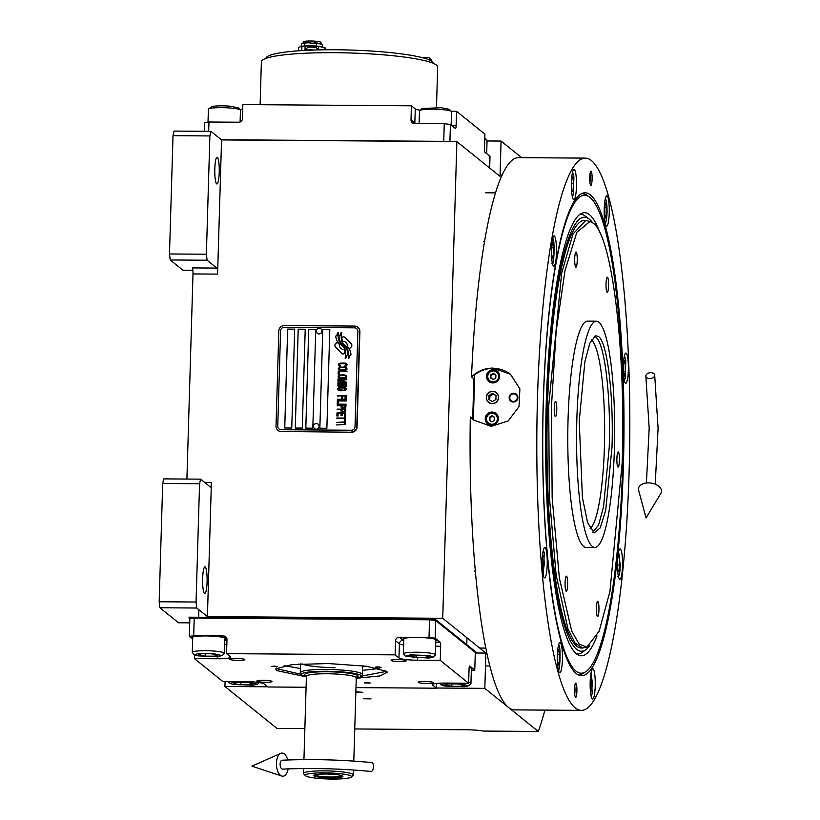 <?xml version="1.0" encoding="UTF-8"?>
<svg xmlns="http://www.w3.org/2000/svg" width="820" height="820" viewBox="0 0 820 820"><rect width="100%" height="100%" fill="white"/><g stroke="black" fill="none" stroke-linecap="round" stroke-linejoin="round"><path stroke-width="1.23" d="M192.885 270.282L182.932 270.21L170.222 259.971L169.494 253.964L173.01 135.669L174.055 131.087L210.924 131.354L221.564 139.923L217.587 274.106A5.34 0.902 -89.6 0 0 216.859 268.089L192.269 267.914A5.34 0.902 90.4 0 1 192.997 273.931L186.909 479.054M189.727 622.851L178.524 622.769L159.9 607.764L159.172 601.757L162.688 483.472L163.733 478.89L200.603 479.157L210.361 487.008A5.34 0.902 -89.6 0 0 210.473 487.059A5.34 0.902 -89.6 0 0 211.406 482.426L207.419 616.599L442.728 618.29L485.87 653.058L484.825 688.359L538.32 731.46A329.579 55.473 90.4 0 0 544.89 710.11M221.564 139.923L456.873 141.614L442.728 618.29M216.859 268.089L207.101 260.237L170.222 259.971M204.477 593.444A13.366 2.245 90.4 0 0 204.774 593.567A13.366 2.245 90.4 0 0 207.101 581.103A13.366 2.245 90.4 0 0 205.256 566.958A13.366 2.245 90.4 0 0 204.969 566.845A13.366 2.245 90.4 0 0 202.632 579.299A13.366 2.245 90.4 0 0 204.477 593.444M159.172 601.757L196.052 602.024L199.557 483.738L200.603 479.157M196.052 602.024L196.779 608.03L207.419 616.599M162.688 483.472L199.557 483.738M159.9 607.764L196.779 608.03M476.194 652.986L485.87 653.058M521.663 157.665L501.071 141.071L500.026 176.382L456.873 141.614M216.634 183.854A13.366 2.245 90.4 0 0 216.931 183.977A13.366 2.245 90.4 0 0 219.258 171.513A13.366 2.245 90.4 0 0 217.413 157.368A13.366 2.245 90.4 0 0 217.115 157.255A13.366 2.245 90.4 0 0 214.789 169.709A13.366 2.245 90.4 0 0 216.634 183.854M210.924 131.354L209.879 135.935L206.373 254.22L207.101 260.237M169.494 253.964L206.373 254.22M225.08 681.481L224.936 686.494L276.945 728.406L304.856 728.601M224.936 686.494L267.699 686.801M436.506 688.021L484.825 688.359M370.999 698.876L363.567 698.732L370.999 698.876M355.839 692.336L362.778 692.295L355.859 691.834M354.752 728.959L466.601 729.769A17.814 2.327 1.7 0 1 483.277 731.061L538.32 731.46M487.049 140.968L501.071 141.071M173.01 135.669L209.879 135.935M339.5 344.42L339.49 344.41A15.508 15.16 128.9 0 1 339.49 344.41A15.508 15.16 -51.1 0 0 339.644 344.533A15.508 15.16 128.9 0 1 339.5 344.42A15.508 15.16 -51.1 0 1 337.245 342.165L335.554 343.795A2.224 2.173 -51.1 0 0 335.462 346.911L341.591 353.297A2.224 2.173 -51.1 0 0 344.687 353.328L344.902 353.123A10.332 10.096 -51.1 0 0 344.062 349.207A3.915 3.823 128.9 0 1 340.946 348.459A3.915 3.823 128.9 0 1 340.935 348.459A3.915 3.823 -51.1 0 0 344.062 349.207M339.644 344.533A3.915 3.823 -51.1 0 0 340.925 348.449L340.946 348.459M357.704 327.2A5.34 5.217 128.9 0 0 354.506 326.073L284.273 325.571A5.34 5.217 128.9 0 0 278.841 330.829L276.012 426.164A5.34 5.217 128.9 0 0 281.127 431.494L351.647 432.222A5.34 5.217 128.9 0 0 357.069 426.964L359.898 331.628A5.34 5.217 128.9 0 0 357.991 327.436L357.704 327.2A5.34 5.217 128.9 0 1 359.621 331.403L359.898 331.628M281.404 431.72A5.34 5.217 128.9 0 1 278.205 430.582L277.929 430.356M351.401 430.223A3.567 3.485 -51.1 0 0 355.019 426.718L355.039 426.728A3.567 3.485 128.9 0 1 351.421 430.233L281.168 429.721A3.567 3.485 128.9 0 1 279.046 428.973A3.567 3.485 -51.1 0 0 281.168 429.721L351.421 430.233M279.046 428.973L279.036 428.962A3.567 3.485 128.9 0 1 279.036 428.962A3.567 3.485 -51.1 0 1 277.755 426.164L280.583 330.829A3.567 3.485 -51.1 0 1 284.202 327.323L354.445 327.826A3.567 3.485 -51.1 0 1 356.577 328.584A3.567 3.485 128.9 0 1 356.587 328.594L356.577 328.584A3.567 3.485 -51.1 0 1 357.848 331.382L355.019 426.718M294.688 329.158L287.666 329.107L284.724 427.978L291.756 428.03L294.688 329.158L287.676 329.127L284.745 427.978M305.224 329.24L298.193 329.189L295.261 428.05L302.283 428.101L305.224 329.24L298.213 329.199L295.282 428.05M315.761 329.312L308.73 329.261L305.798 428.132L312.82 428.183L315.761 329.312L308.75 329.271L305.819 428.132M329.804 329.414L322.783 329.363L319.851 428.224L326.872 428.276L329.804 329.414L322.793 329.373L319.861 428.224M345.558 353.225L345.579 353.246A9.184 8.969 128.9 0 0 343.672 347.219L343.672 347.219A9.184 8.969 -51.1 0 1 345.558 353.225A105.554 103.125 -51.1 0 1 345.179 358.319L346.409 357.602L346.614 355.49L347.875 354.752A16.349 15.98 -51.1 0 0 347.321 350.97A8.538 8.344 -51.1 0 0 344.636 346.788A319.041 311.723 -51.1 0 1 342.022 344.584A13.438 13.13 -51.1 0 1 339.398 341.499A8.825 8.62 -51.1 0 1 338.168 336.477A63.376 61.92 -51.1 0 1 338.537 332.479L337.225 333.238L337.02 335.318L335.81 336.026A10.26 10.024 -51.1 0 0 336.979 340.659A9.727 9.502 -51.1 0 0 340.331 344.236A13.55 13.243 -51.1 0 1 341.622 345.148L341.632 345.159A13.55 13.243 128.9 0 1 343.672 347.219A13.55 13.243 -51.1 0 0 341.622 345.148L341.622 345.148M348.326 358.34A22.242 21.73 -51.1 0 0 348.541 353.44A10.24 10.004 -51.1 0 0 346.635 348.192A10.24 10.004 128.9 0 1 348.561 353.451A22.242 21.73 128.9 0 1 348.346 358.33L349.545 357.633L349.75 355.511L350.95 354.814A9.666 9.45 -51.1 0 0 349.207 349.31A11.746 11.48 -51.1 0 0 346.388 346.553A25.748 25.153 128.9 0 1 344.923 345.456A25.748 25.153 128.9 0 1 344.912 345.445A25.748 25.153 -51.1 0 0 346.388 346.553L346.409 346.563A11.746 11.48 -51.1 0 1 347.116 347.085M344.338 345.804L344.328 345.794A13.561 13.243 128.9 0 1 344.338 345.804A13.561 13.243 128.9 0 1 346.645 348.203A13.561 13.243 -51.1 0 0 343.416 345.117A10.127 9.891 -51.1 0 1 340.464 342.022A10.127 9.891 -51.1 0 0 342.698 344.595M339.029 336.005A10.568 10.322 -51.1 0 0 340.464 342.022L340.474 342.032A10.568 10.322 -51.1 0 1 339.039 336.015L340.167 335.339L339.039 336.015M344.923 345.456L344.902 345.445A25.748 25.153 -51.1 0 1 344.215 344.861A8.354 8.169 -51.1 0 1 341.796 341.11A14.063 13.735 -51.1 0 1 341.212 336.62A35.783 34.953 -51.1 0 1 341.591 332.489L340.372 333.207L340.167 335.339M349.515 348.643A15.529 15.18 -51.1 0 0 347.27 346.399A15.529 15.18 128.9 0 1 349.515 348.643L351.196 347.014A2.224 2.173 -51.1 0 0 351.288 343.898L345.169 337.502A2.224 2.173 -51.1 0 0 342.063 337.481L341.858 337.686A10.322 10.086 -51.1 0 0 342.698 341.602A3.915 3.823 -51.1 0 1 345.835 342.35A3.915 3.823 128.9 0 1 347.137 346.296A3.915 3.823 -51.1 0 0 345.835 342.35L345.835 342.35M339.685 366.253L340.607 366.345L339.552 364.387L340.689 363.639L345.548 363.834L346.06 365.197L344.912 366.376L346.604 365.966L347.208 364.439L345.189 363.157L339.767 363.291L338.424 364.377L338.578 365.566L339.685 366.253M347.075 369.092L346.553 367.657L344.144 367.042L339.654 367.268L338.311 368.354L338.824 369.799L341.243 370.404L345.732 370.189L347.075 369.092M346.993 371.634L347.014 371.122L338.229 371.06L338.137 374.104L339.265 374.115L339.337 371.583L346.993 371.634M346.839 376.882L346.317 375.437L343.908 374.822L339.418 375.047L338.076 376.134L338.598 377.579L341.007 378.194L345.497 377.969L346.839 376.882M337.932 381.218L344.81 382.448L337.881 382.909L346.655 382.971L346.686 382.212L338.875 380.88L346.757 379.67L346.778 378.912L338.004 378.85L344.892 379.404L337.953 380.541L337.932 381.218L337.963 380.552L344.912 379.414M342.073 386.404L344.492 386.763L346.378 386.097L346.635 383.647L337.861 383.586L337.973 386.035L339.818 386.732L342.073 386.404M346.47 389.479L345.948 388.044L343.539 387.429L339.049 387.655L337.707 388.741L338.219 390.187L340.638 390.791L345.128 390.576L346.47 389.479M337.502 395.506L341.602 396.05L341.53 398.243L342.657 398.253L342.719 396.06L345.148 396.07L345.077 398.612L346.194 398.622L346.286 395.578L337.502 396.019M337.389 399.237L346.173 399.299L337.399 399.74M346.122 400.99L346.142 400.478L337.358 400.416L337.266 403.46L338.393 403.471L338.465 400.929L346.122 400.99M337.245 404.137L346.009 404.711L346.03 404.198L337.245 404.649M343.098 408.493L345.732 407.837L345.989 405.387L337.215 405.326L341.12 405.859L341.253 407.806L343.098 408.493M342.986 412.306L345.62 411.65L345.876 409.19L337.102 409.129L341.007 409.662L341.14 411.609L342.986 412.306M336.897 415.986L338.014 415.996L338.096 413.454L341.079 413.475L341.017 415.678L342.135 415.678L342.207 413.485L344.636 413.495L344.554 416.037L345.681 416.047L345.763 413.003L336.989 412.942L336.897 415.986L336.999 412.952L345.763 413.013M344.625 419.932L345.558 419.942L345.661 416.724L344.728 416.714L344.687 418.067L336.835 418.015L344.666 418.579L344.625 419.932M344.513 423.827L345.445 423.827L345.538 420.619L344.605 420.609L344.564 421.962L336.702 422.413L344.554 422.464L344.513 423.827L344.554 422.464M345.425 424.514L336.651 424.955M345.794 368.067L345.753 369.42L344.051 369.922L339.952 369.635L339.429 368.364L340.577 367.606L344.871 367.637L345.989 368.426L344.82 369.851L339.593 369.379M345.558 375.857L345.517 377.21L343.826 377.702L339.726 377.415L339.203 376.144L340.341 375.396L344.636 375.427L345.753 376.206L344.595 377.641L339.357 377.159M342.883 384.129L345.507 384.149L345.456 385.748L343.016 385.994L342.883 384.129M341.766 384.119L341.735 385.738L340.587 386.23L339.101 385.964L338.967 384.098L341.766 384.119L341.52 385.974L339.111 385.974M345.189 388.454L345.148 389.808L343.447 390.31L339.347 390.023L338.824 388.752L339.972 387.993L344.267 388.034L345.384 388.813L344.215 390.238L338.988 389.766M342.37 407.735L342.237 405.869L345.046 405.89L344.8 407.745L342.37 407.735L343.877 408.011L345.015 407.509L345.056 405.9M342.258 411.537L342.124 409.672L344.933 409.692L344.687 411.558L343.201 411.814L344.707 411.568L344.933 409.692M356.587 328.594A3.567 3.485 128.9 0 1 357.868 331.393L355.039 426.728M281.127 431.494L351.647 432.222M359.621 331.403L356.792 426.738A5.34 5.217 128.9 0 1 351.37 431.996M345.579 353.246A105.554 103.125 128.9 0 1 345.189 358.309M335.81 336.026L335.831 336.036A10.26 10.024 -51.1 0 0 336.989 340.669A9.727 9.502 -51.1 0 0 339.367 343.559M338.527 332.5L337.245 333.248L337.04 335.329L335.831 336.036M341.581 332.52L340.392 333.217L340.177 335.349M344.974 337.327A2.224 2.173 -51.1 0 0 342.083 337.491L341.868 337.696A10.322 10.086 -51.1 0 0 342.698 341.602M337.256 342.176L335.575 343.805A2.224 2.173 -51.1 0 0 335.482 346.921L341.602 353.317A2.224 2.173 -51.1 0 0 341.796 353.492M338.424 364.377L338.598 365.577M340.526 363.127L338.639 363.967M344.256 363.065L340.536 363.137M345.189 363.157L344.277 363.075M345.937 363.332L345.21 363.168M346.686 363.69L345.948 363.342M344.923 365.863L344.923 366.376M345.486 365.781L344.943 365.874M345.907 364.101L346.081 365.207M339.705 365.484L340.628 365.843M346.563 367.667L339.664 367.278L338.322 368.364L338.834 369.799M347.014 371.142L338.25 371.07L338.158 374.104M346.337 375.447L339.439 375.058L338.096 376.154L338.598 377.579M344.81 382.448L337.891 382.909M346.686 382.222L338.885 380.89M346.778 378.922L338.004 379.352M346.635 383.657L337.871 383.596L337.983 386.046M345.507 384.149L345.271 386.015L343.037 386.005M345.958 388.055L339.06 387.665L337.717 388.752L338.229 390.187M341.602 396.05L341.55 398.243M345.148 396.07L345.087 398.612M346.286 395.588L337.522 395.527M346.173 399.309L337.409 399.248M346.142 400.488L337.379 400.426L337.286 403.46M346.03 404.219L337.266 404.147M345.989 405.398L337.215 405.828M341.12 405.859L341.263 407.817M345.876 409.211L337.102 409.641M341.007 409.662L341.151 411.619M341.079 413.475L341.028 415.678M344.636 413.495L344.574 416.037M345.661 416.734L344.738 416.724L344.697 418.077L336.835 418.518M344.666 418.579L344.646 419.932M345.538 420.629L344.625 420.619L344.584 421.972L336.723 422.413M317.391 333.299A2.849 2.788 -51.1 0 0 317.432 333.32A2.849 2.788 -51.1 0 0 319.052 333.924A2.849 2.788 128.9 0 0 321.01 328.881L320.938 328.83A2.849 2.788 128.9 0 1 318.99 333.873A2.849 2.788 -51.1 0 1 316.53 330.081A2.849 2.788 -51.1 0 1 319.318 328.226A2.849 2.788 128.9 0 1 320.938 328.83M314.562 428.634A2.849 2.788 -51.1 0 0 314.603 428.655A2.849 2.788 -51.1 0 0 316.223 429.26A2.849 2.788 128.9 0 0 318.18 424.217A2.849 2.788 128.9 0 1 318.18 424.217L318.109 424.165A2.849 2.788 128.9 0 1 316.161 429.208A2.849 2.788 -51.1 0 1 313.701 425.416A2.849 2.788 -51.1 0 1 316.489 423.561A2.849 2.788 128.9 0 1 318.109 424.165M576.214 673.548A241.469 40.651 -89.6 0 1 543.26 401.974A241.469 40.651 -89.6 0 1 582.528 193.223A241.469 40.651 -89.6 0 1 590.42 194.945A241.469 40.651 -89.6 0 1 623.6 458.042A241.469 40.651 -89.6 0 1 579.063 675.229A241.469 40.651 -89.6 0 1 576.214 673.548M585.306 158.116A276.135 46.484 90.4 0 0 537.069 415.586A276.135 46.484 90.4 0 0 575.199 707.896A276.135 46.484 90.4 0 0 581.339 710.366A276.135 46.484 90.4 0 0 629.565 452.906A276.135 46.484 90.4 0 0 591.445 160.597A276.135 46.484 90.4 0 0 585.306 158.116L518.568 157.645A276.135 46.484 90.4 0 0 471.5 376.964C477.558 371.111 484.712 368.149 492.984 368.088L510.46 374.248L519.89 388.895L519.019 406.658L508.164 420.978L491.252 426.349L473.581 420.035L470.311 416.949L472.699 418.876A29.397 28.72 -51.1 0 0 473.345 419.573M474.575 378.204A29.397 28.72 -51.1 0 0 473.888 378.891L472.699 418.876M471.5 376.964L473.888 378.891M470.311 416.949A276.135 46.484 90.4 0 0 508.472 707.414A276.135 46.484 90.4 0 0 514.611 709.884L581.339 710.366M581.206 193.827A240.506 40.487 -89.6 0 1 582.415 193.735A240.506 40.487 -89.6 0 1 587.755 195.888A240.506 40.487 -89.6 0 1 588.053 196.123M584.629 672.4A240.506 40.487 -89.6 0 1 578.961 674.716A240.506 40.487 -89.6 0 1 577.751 674.604M575.507 697.297A7.124 1.199 -89.6 0 1 574.523 689.753A7.124 1.199 -89.6 0 1 575.773 683.111A7.124 1.199 -89.6 0 1 575.927 683.173A7.124 1.199 -89.6 0 1 576.911 690.717A7.124 1.199 -89.6 0 1 575.671 697.359A7.124 1.199 -89.6 0 1 575.507 697.297M590.707 185.31A7.124 1.199 -89.6 0 1 589.723 177.766A7.124 1.199 -89.6 0 1 590.964 171.124A7.124 1.199 -89.6 0 1 591.128 171.196A7.124 1.199 -89.6 0 1 592.112 178.729A7.124 1.199 -89.6 0 1 590.861 185.381A7.124 1.199 -89.6 0 1 590.707 185.31M592.255 698.968A15.139 2.552 90.4 0 0 592.593 699.101A15.139 2.552 90.4 0 0 595.238 684.987A15.139 2.552 90.4 0 0 593.147 668.956A15.139 2.552 90.4 0 0 592.809 668.823A15.139 2.552 90.4 0 0 590.164 682.937A15.139 2.552 90.4 0 0 592.255 698.968M619.551 579.115A15.139 2.552 90.4 0 0 619.889 579.248A15.139 2.552 90.4 0 0 622.534 565.124A15.139 2.552 90.4 0 0 620.443 549.103A15.139 2.552 90.4 0 0 620.115 548.959A15.139 2.552 90.4 0 0 617.46 563.084A15.139 2.552 90.4 0 0 619.551 579.115M625.373 383.186A15.139 2.552 90.4 0 0 625.711 383.319A15.139 2.552 90.4 0 0 628.356 369.205A15.139 2.552 90.4 0 0 626.265 353.174A15.139 2.552 90.4 0 0 625.926 353.03A15.139 2.552 90.4 0 0 623.282 367.155A15.139 2.552 90.4 0 0 625.373 383.186M606.287 225.961A15.139 2.552 90.4 0 0 606.626 226.094A15.139 2.552 90.4 0 0 609.27 211.97A15.139 2.552 90.4 0 0 607.179 195.939A15.139 2.552 90.4 0 0 606.841 195.806A15.139 2.552 90.4 0 0 604.197 209.93A15.139 2.552 90.4 0 0 606.287 225.961M573.498 199.537A15.139 2.552 90.4 0 0 573.826 199.67A15.139 2.552 90.4 0 0 576.48 185.546A15.139 2.552 90.4 0 0 574.389 169.525A15.139 2.552 90.4 0 0 574.051 169.381A15.139 2.552 90.4 0 0 571.407 183.506A15.139 2.552 90.4 0 0 573.498 199.537M553.5 266.018A15.139 2.552 90.4 0 0 553.838 266.162A15.139 2.552 90.4 0 0 556.483 252.037A15.139 2.552 90.4 0 0 554.392 236.006A15.139 2.552 90.4 0 0 554.053 235.873A15.139 2.552 90.4 0 0 551.409 249.997A15.139 2.552 90.4 0 0 553.5 266.018M544.255 577.7A15.139 2.552 90.4 0 0 544.593 577.833A15.139 2.552 90.4 0 0 547.237 563.719A15.139 2.552 90.4 0 0 545.146 547.688A15.139 2.552 90.4 0 0 544.808 547.555A15.139 2.552 90.4 0 0 542.163 561.669A15.139 2.552 90.4 0 0 544.255 577.7M559.455 672.543A15.139 2.552 90.4 0 0 559.793 672.677A15.139 2.552 90.4 0 0 562.438 658.562A15.139 2.552 90.4 0 0 560.347 642.531A15.139 2.552 90.4 0 0 560.009 642.398A15.139 2.552 90.4 0 0 557.364 656.512A15.139 2.552 90.4 0 0 559.455 672.543M473.786 420.199A29.397 28.72 128.9 0 1 473.345 419.83L474.678 374.883A29.397 28.72 128.9 0 1 493.312 368.354A29.397 28.72 128.9 0 1 510.665 374.422M492.625 391.488A6.058 5.914 -51.1 0 0 488.648 402.2A6.058 5.914 -51.1 0 0 498.037 399.473A6.058 5.914 -51.1 0 0 492.625 391.488M513.648 393.221A4.459 4.356 128.9 0 1 517.625 399.094A4.459 4.356 128.9 0 1 510.727 401.103A4.459 4.356 128.9 0 1 513.648 393.221M493.271 369.676A6.683 6.529 -51.1 0 0 488.884 381.505A6.683 6.529 -51.1 0 0 499.236 378.491A6.683 6.529 -51.1 0 0 493.271 369.676M492.01 412.05A6.683 6.529 -51.1 0 0 487.623 423.878A6.683 6.529 -51.1 0 0 497.986 420.865A6.683 6.529 -51.1 0 0 492.01 412.05M495.731 370.773A6.683 6.529 128.9 0 1 497.832 371.614M489.499 381.946A6.683 6.529 128.9 0 1 488.238 380.07M494.47 413.136A6.683 6.529 128.9 0 1 496.571 413.977M488.248 424.319A6.683 6.529 128.9 0 1 486.977 422.443M487.777 376.38A5.525 5.391 -51.1 0 0 493.056 381.894A5.525 5.391 -51.1 0 0 498.662 376.462A5.525 5.391 -51.1 0 0 493.384 370.947A5.525 5.391 -51.1 0 0 487.777 376.38M487.193 376.472A6.232 6.088 -51.1 0 0 499.093 378.563A6.232 6.088 -51.1 0 0 493.527 370.332A6.232 6.088 -51.1 0 0 487.193 376.472M491.221 382.694A6.232 6.088 128.9 0 1 490.35 382.11L489.427 381.372M495.905 374.914L493.312 373.366L490.637 374.873L490.544 377.928L493.127 379.476L495.813 377.969L495.905 374.914M490.637 374.873L491.139 378.286M493.312 373.366L493.906 373.838L491.221 375.345M495.895 375.027L493.906 373.838M497.248 371.665L498.17 372.403A6.232 6.088 128.9 0 1 498.929 373.131M486.526 418.753A5.525 5.391 -51.1 0 0 491.805 424.268A5.525 5.391 -51.1 0 0 497.412 418.835A5.525 5.391 -51.1 0 0 492.123 413.321A5.525 5.391 -51.1 0 0 486.526 418.753M485.942 418.846A6.232 6.088 -51.1 0 0 497.842 420.926A6.232 6.088 -51.1 0 0 492.266 412.706A6.232 6.088 -51.1 0 0 485.942 418.846M489.96 425.067A6.232 6.088 128.9 0 1 489.089 424.483L488.166 423.745M494.644 417.277L492.051 415.73L489.376 417.247L489.284 420.301L491.877 421.849L494.552 420.342L494.644 417.277M489.376 417.247L489.97 417.718L489.878 420.66M492.051 415.73L492.646 416.211L489.97 417.718M494.644 417.4L492.646 416.211M495.997 414.028L496.91 414.766A6.232 6.088 128.9 0 1 497.668 415.504M510.819 401.185A4.459 4.356 -51.1 0 1 513.832 393.374A4.459 4.356 128.9 0 1 516.405 394.246M513.627 393.866A3.803 3.721 -51.1 0 0 509.763 397.608A3.803 3.721 -51.1 0 0 513.402 401.41A3.803 3.721 128.9 0 0 517.266 397.669A3.803 3.721 128.9 0 0 513.627 393.866M543.332 402.302A238.958 40.221 90.4 0 0 575.937 671.047A238.958 40.221 90.4 0 0 585.224 672.062A238.958 40.221 90.4 0 0 623.159 438.608A238.958 40.221 90.4 0 0 590 197.435A238.958 40.221 90.4 0 0 588.637 196.482A238.958 40.221 90.4 0 0 543.332 402.302M578.787 674.716A240.506 40.487 90.4 0 0 582.61 673.579L585.224 672.062M599.902 232.788A221.564 37.3 -89.6 0 0 589.488 214.666A221.564 37.3 90.4 0 0 581.585 213.364A221.564 37.3 90.4 0 0 545.73 428.091A221.564 37.3 90.4 0 0 576.45 653.817A221.564 37.3 -89.6 0 0 578.407 655.077A221.564 37.3 -89.6 0 0 597.001 635.92M589.559 645.852A216.982 36.521 -89.6 0 1 586.146 649.44L582.497 652.218A219.821 37.002 -89.6 0 1 576.583 653.919M586.146 649.44A216.982 36.521 -89.6 0 1 576.583 649.276A216.982 36.521 90.4 0 1 546.96 405.582A216.982 36.521 90.4 0 1 589.231 219.114A216.982 36.521 90.4 0 1 589.354 219.207A216.982 36.521 -89.6 0 1 592.604 222.743M579.74 214.491A219.821 37.002 -89.6 0 1 585.624 216.275L589.231 219.114M582.661 648.025L581.431 648.015A213.774 35.988 -89.6 0 1 576.675 646.098A213.774 35.988 90.4 0 1 547.165 419.799A213.774 35.988 90.4 0 1 584.506 220.467L585.736 220.477L572.975 234.048L561.649 273.224L548.734 405.674L549.308 495.762L556.114 574.851L567.932 628.817L575.086 643.136L582.661 648.025L586.884 647.134M588.637 196.482L586.044 194.924A240.506 40.487 90.4 0 0 582.241 193.735M486.301 397.444A6.232 6.088 -51.1 0 0 492.266 403.665A6.232 6.088 -51.1 0 0 498.591 397.536A6.232 6.088 -51.1 0 0 492.625 391.304A6.232 6.088 -51.1 0 0 486.301 397.444M492.564 393.405L488.997 395.424L488.874 399.504L492.328 401.564L495.895 399.555L496.018 395.476L492.564 393.405L493.455 394.123L489.878 396.142L489.765 400.037M488.997 395.424L489.878 396.142M496.018 395.65L493.455 394.123M557.795 669.899C560.121 676.172 561.085 642.634 558.502 645.155M557.549 663.995L557.907 665.686L559.209 662.509L559.445 654.35L558.379 649.368L557.631 651.193M559.445 654.35L557.436 654.329M559.209 662.509L557.457 662.498M591.21 696.241L592.153 693.812L591.384 671.662M590.431 691.506L591.743 690.46L592.327 682.845L591.517 676.336L590.461 677.176M592.327 682.845L590.164 682.824M591.743 690.46L590.349 690.45M617.89 576.46C619.161 576.624 619.971 573.026 620.32 565.677L618.618 551.737M617.675 570.874L618.731 571.683L619.612 565.134L619.131 557.549L617.839 556.565M619.131 557.549L617.747 557.538M619.612 565.134L617.45 565.124M624.327 380.449L625.27 378.03L625.773 360.534L624.502 355.88M623.456 374.504L624.194 376.318L625.322 371.286L625.188 363.127L623.928 360.011L623.559 361.661M625.188 363.127L623.446 363.116M625.322 371.286L623.303 371.265M604.627 223.306C605.898 223.47 606.708 219.873 607.056 212.513C607.128 204.959 606.564 200.305 605.334 198.573M604.391 217.413L604.75 219.104L606.052 215.926L606.277 207.757L605.211 202.776L604.463 204.6M606.277 207.757L604.268 207.747M606.052 215.926L604.289 215.906M572.38 196.872L573.395 194.381L573.897 176.884L572.626 172.231M571.673 192.075L572.985 191.019L573.559 183.403L572.76 176.905L571.704 177.745M572.985 191.019L571.591 191.009M573.559 183.403L571.407 183.393M543.209 574.974L544.285 552.762L543.383 550.394M542.368 569.47L543.424 570.269L544.306 563.719L543.824 556.134L542.543 555.15M543.824 556.134L542.451 556.124M544.306 563.719L542.143 563.709M551.839 263.374C554.176 269.647 555.13 236.109 552.547 238.63M551.593 257.47L551.962 259.161L553.254 255.983L553.49 247.824L552.424 242.843L551.675 244.667M553.49 247.824L551.481 247.814M553.254 255.983L551.501 255.973M589.898 182.286A6.099 1.025 90.4 0 0 589.959 174.199M589.734 179.683A3.741 0.625 90.4 0 0 589.754 176.802M574.758 686.186A6.099 1.025 -89.6 0 1 574.707 694.274M574.533 691.67A3.741 0.625 90.4 0 0 574.553 688.79M593.096 223.122L590 221.441L576.819 232.296L565.011 270.62L556.165 331.198L551.491 405.797L552.157 497.914L559.363 578.038L571.724 631.103L579.156 644.11L586.946 647.113L599.174 631.123L609.936 591.507L622.175 462.746C626.008 350.304 612.068 235.432 593.096 223.122M589.826 221.4L585.736 220.477M579.238 421.142L584.906 361.497L589.887 343.149L595.556 335.739L598.518 336.518C607.302 342.227 613.76 395.435 611.986 447.525L605.724 510.142L600.25 527.895L594.141 532.918L587.602 522.709L582.405 497.535L579.238 421.142M594.233 336.395L595.863 337.215C604.586 342.873 610.992 395.701 609.229 447.412L603.53 507.016L598.518 525.169L592.829 532.241M614.375 449.452A113.129 19.044 -89.6 0 1 594.797 547.452A113.129 19.044 -89.6 0 1 576.849 419.215A113.129 19.044 90.4 0 1 596.427 321.214A113.129 19.044 90.4 0 1 614.375 449.452M594.797 547.452L586.023 547.391A113.129 19.044 -89.6 0 1 568.065 419.153A113.129 19.044 90.4 0 1 587.643 321.143L596.427 321.214M606.052 283.812A7.575 1.271 90.4 0 0 607.251 292.391A7.575 1.271 90.4 0 0 608.563 285.832A7.575 1.271 90.4 0 0 607.353 277.252A7.575 1.271 90.4 0 0 606.052 283.812M574.717 258.566A7.575 1.271 90.4 0 0 575.927 267.156A7.575 1.271 90.4 0 0 577.229 260.596A7.575 1.271 90.4 0 0 576.029 252.017A7.575 1.271 90.4 0 0 574.717 258.566M554.248 408.022A7.575 1.271 90.4 0 0 555.447 416.601A7.575 1.271 90.4 0 0 556.759 410.041A7.575 1.271 90.4 0 0 555.56 401.462A7.575 1.271 90.4 0 0 554.248 408.022M565.103 582.702A7.575 1.271 90.4 0 0 566.302 591.292A7.575 1.271 90.4 0 0 567.614 584.732A7.575 1.271 90.4 0 0 566.415 576.142A7.575 1.271 90.4 0 0 565.103 582.702M596.427 607.948A7.575 1.271 90.4 0 0 597.626 616.527A7.575 1.271 90.4 0 0 598.938 609.967A7.575 1.271 90.4 0 0 597.739 601.388A7.575 1.271 90.4 0 0 596.427 607.948M616.896 458.493A7.575 1.271 90.4 0 0 618.106 467.082A7.575 1.271 90.4 0 0 619.418 460.522A7.575 1.271 90.4 0 0 618.208 451.933A7.575 1.271 90.4 0 0 616.896 458.493M591.456 339.88A95.315 16.041 -89.6 0 1 591.999 340.392A95.315 16.041 -89.6 0 1 604.637 433.8A95.315 16.041 90.4 0 1 590.656 528.213L590.113 528.756M590.092 528.716A95.315 16.041 90.4 0 0 590.656 528.213M194.227 618.095L193.704 635.756L189.328 636.433L189.85 618.772L194.227 618.095L429.536 619.787L435.697 620.545L475.292 652.443L474.77 670.104L469.747 666.055A3.567 0.605 -89.6 0 0 469.665 666.024A3.567 0.605 -89.6 0 0 469.05 669.11L468.63 683.234L445.803 683.07A16.031 2.091 -178.3 0 0 432.437 684.731A16.031 2.091 -178.3 0 0 432.663 685.1L432.683 684.382M306.085 687.252L267.925 686.986L264.081 683.89A16.031 2.091 -178.3 0 0 245.621 681.625L222.784 681.461L194.422 658.603L194.524 654.852M189.328 636.433L192.669 639.128M193.704 635.756L223.563 635.971A3.567 3.485 128.9 0 1 226.966 639.528L226.546 653.643L395.127 654.862L395.547 640.738A3.567 3.485 128.9 0 1 399.166 637.232L429.014 637.447L429.536 619.787M435.697 620.545L435.174 638.196L429.014 637.447M435.174 638.196L440.196 642.245A3.567 0.605 -89.6 0 1 440.678 646.252L435.676 646.211M468.63 683.234L440.258 660.377L440.678 646.252M471.326 670.637L474.77 670.104M355.982 687.611L436.496 688.195L436.64 683.449M399.904 661.566A7.575 0.984 -178.3 0 0 406.218 660.776A7.575 0.984 -178.3 0 0 397.392 659.546A7.575 0.984 -178.3 0 0 391.078 660.336A7.575 0.984 -178.3 0 0 399.904 661.566M238.487 660.407A7.575 0.984 -178.3 0 0 244.801 659.618A7.575 0.984 -178.3 0 0 235.975 658.388A7.575 0.984 -178.3 0 0 229.661 659.167A7.575 0.984 -178.3 0 0 238.487 660.407M263.138 680.272A7.575 0.984 -178.3 0 0 256.824 681.061A7.575 0.984 -178.3 0 0 265.649 682.291A7.575 0.984 -178.3 0 0 271.963 681.512A7.575 0.984 -178.3 0 0 263.138 680.272M424.565 681.43A7.575 0.984 -178.3 0 0 418.251 682.22A7.575 0.984 -178.3 0 0 427.077 683.46A7.575 0.984 -178.3 0 0 433.39 682.67A7.575 0.984 -178.3 0 0 424.565 681.43M377.723 666.855L375.263 667.152L378.696 667.634L381.146 667.326L377.723 666.855M274.31 666.106L271.861 666.414L277.734 666.588L274.31 666.106M305.03 676.572L276.453 670.524L275.745 668.915L291.92 664.62L328.318 663.544L366.356 666.229L386.599 671.313L387.317 672.226L379.998 675.957L357.643 678.13M366.888 682.578L364.439 682.886L370.312 683.06L366.888 682.578M436.496 688.195L432.663 685.1M440.258 660.377L417.431 660.213L417.493 658.234M395.127 654.862L398.971 657.958A16.031 2.091 -178.3 0 0 417.431 660.213M226.546 653.643L230.389 656.738A16.031 2.091 -178.3 0 1 230.615 657.107A16.031 2.091 -178.3 0 1 217.249 658.768L217.31 656.605M194.422 658.603L217.249 658.768M224.752 639.374A16.923 2.214 -178.3 0 0 225.654 638.698A16.923 2.214 -178.3 0 0 225.428 638.319A16.923 2.214 -178.3 0 0 207.368 635.951A16.923 2.214 -178.3 0 0 191.829 637.693A16.923 2.214 -178.3 0 0 192.054 638.073A16.923 2.214 -178.3 0 0 192.69 638.431M435.84 640.891A16.923 2.214 -178.3 0 0 436.742 640.215A16.923 2.214 -178.3 0 0 417.021 637.447A16.923 2.214 -178.3 0 0 402.917 639.21A16.923 2.214 -178.3 0 0 403.778 639.948M471.356 669.52A16.923 2.214 -178.3 0 0 472.269 668.833A16.923 2.214 -178.3 0 0 472.033 668.454A16.923 2.214 -178.3 0 0 469.173 667.459M386.609 671.324L362.01 676.059M300.786 674.245L277.139 668.761L276.514 668.054M444.655 686.043L464.274 686.719L468.62 685.756L459.077 683.501L445.434 683.501L441.078 684.936L444.655 686.043M468.62 685.756L470.803 683.736A16.031 2.091 -178.3 0 0 470.946 683.46A16.031 2.091 -178.3 0 0 468.661 682.312M457.908 683.911L447.884 683.911L444.829 685.11L451.799 686.299L461.834 686.299L464.889 685.1L457.908 683.911M461.834 686.299L461.885 684.587M451.799 686.299L451.871 683.911M284.151 665.676L300.407 668.505M362.727 670.35L379.127 668.495M298.705 664.056A34.809 4.541 -178.3 0 0 300.52 664.692M364.695 666.014A34.809 4.541 1.7 0 1 362.84 666.537M300.54 663.944L300.284 672.646L300.909 674.624L306.393 676.889M362.87 665.789L362.173 673.784C357.212 671.242 345.24 669.786 326.278 669.397C307.92 669.509 299.392 670.832 300.714 673.343M301.852 663.872A31.18 4.069 -178.3 0 0 335.021 667.736M475.272 653.15L476.184 653.161L476.215 652.279L434.846 618.946L189 617.183L189.861 618.772M434.846 618.946L434.815 619.828L188.969 618.065M476.184 653.161L434.815 619.828M198.04 655.897L217.669 656.574L222.005 655.621L212.462 653.366L198.819 653.355L194.463 654.801L198.04 655.897M222.005 655.621L224.188 653.601A16.031 2.091 -178.3 0 0 224.332 653.325A16.031 2.091 -178.3 0 0 214.758 651.121A16.031 2.091 -178.3 0 0 197.435 650.998A16.031 2.091 -178.3 0 0 192.28 652.371A16.031 2.091 -178.3 0 0 192.413 652.659L194.463 654.801M211.304 653.776L201.269 653.776L198.214 654.975L205.184 656.164L215.219 656.164L218.274 654.965L211.304 653.776M215.219 656.164L215.27 654.452M205.184 656.164L205.256 653.776M429.536 655.549L409.908 654.872L405.551 656.318L428.757 658.091L433.093 657.127L429.536 655.549M433.093 657.127L435.276 655.108A16.031 2.091 -178.3 0 0 435.42 654.842A16.031 2.091 -178.3 0 0 431.166 653.284A16.031 2.091 -178.3 0 0 408.524 652.505A16.031 2.091 -178.3 0 0 403.368 653.889A16.031 2.091 -178.3 0 0 403.501 654.165L405.551 656.318M416.273 657.681L426.308 657.671L429.362 656.482L422.392 655.293L412.357 655.293L409.303 656.492L416.273 657.681L416.345 655.293M426.308 657.671L426.359 655.969M233.567 684.526L253.185 685.202L257.531 684.239L247.988 681.984L234.346 681.984L229.989 683.419L233.567 684.526M246.82 682.394L236.796 682.404L233.741 683.593L240.711 684.782L250.746 684.782L253.8 683.583L246.82 682.394M250.746 684.782L250.797 683.07M240.711 684.782L240.783 682.394M449.913 141.563L450.416 124.445L444.266 123.697L443.743 141.347L221.349 139.748L449.216 141.563M489.673 168.038L490.022 156.353L484.989 152.305A3.567 0.605 -89.6 0 1 484.507 148.297L484.928 134.172L456.555 111.315L456.135 125.439A3.567 0.605 -89.6 0 1 455.52 128.525A3.567 0.605 -89.6 0 1 455.438 128.494L450.416 124.445M444.266 123.697L414.407 123.482A3.567 3.485 128.9 0 1 411.005 119.925L414.848 123.02A16.031 2.091 -178.3 0 0 415.812 123.492M208.68 131.343L208.957 122.006L238.804 122.221A3.567 3.485 128.9 0 0 242.423 118.715L242.843 104.591L411.425 105.8L411.005 119.925M204.313 131.313L204.57 122.682L208.957 122.006M242.699 109.326A16.031 2.091 1.7 0 1 239.911 109.562M411.425 105.8L415.268 108.896L414.848 123.02A3.567 3.485 128.9 0 0 414.858 123.482M420.024 110.208A16.031 2.091 1.7 0 1 415.268 108.896M456.555 111.315L451.184 111.274M419.112 123.512L419.481 110.833A16.031 2.091 1.7 0 1 419.635 110.567A16.031 2.091 1.7 0 1 441.929 109.572A16.031 2.091 1.7 0 1 451.41 111.51A16.031 2.091 1.7 0 1 451.543 111.786L451.143 125.029M419.635 110.567L421.818 108.547L441.139 107.686L449.35 109.357L451.41 111.51M208.013 122.149L208.393 109.316A16.031 2.091 1.7 0 1 208.546 109.05L211.755 106.579C215.926 105.739 222.015 105.606 230.051 106.169L238.261 107.84L240.321 109.993A16.031 2.091 1.7 0 1 240.455 110.269L240.106 121.985M208.546 109.05A16.031 2.091 1.7 0 1 209.735 108.527A16.031 2.091 1.7 0 1 230.84 108.066A16.031 2.091 1.7 0 1 240.321 109.993M484.774 139.256A16.031 2.091 1.7 0 1 486.936 140.128A16.031 2.091 1.7 0 1 487.059 140.404L486.67 153.658M484.815 137.924L486.936 140.128M324.566 772.87A23.155 3.024 -178.3 0 0 305.45 775.679A23.155 3.024 -178.3 0 0 305.573 775.802A23.155 3.024 -178.3 0 0 328.758 779A23.155 3.024 -178.3 0 0 351.339 777.042A23.155 3.024 -178.3 0 0 351.237 776.13A23.155 3.024 -178.3 0 0 324.566 772.87M351.339 777.042L353.164 775.361A24.938 3.26 -178.3 0 0 353.389 774.941A24.938 3.26 -178.3 0 0 353.041 774.377A24.938 3.26 -178.3 0 0 324.32 770.861A24.938 3.26 -178.3 0 0 303.533 773.455A24.938 3.26 -178.3 0 0 303.738 773.895L305.45 775.679M356.259 678.376L361.866 676.428L361.487 675.547C356.628 673.056 344.912 671.631 326.329 671.252C308.351 671.365 300.007 672.656 301.299 675.116M361.886 676.387L362.604 674.491M314.091 775.864A14.524 1.896 -178.3 0 0 330.819 777.903A14.524 1.896 -178.3 0 0 342.719 776.068A14.524 1.896 -178.3 0 0 342.545 775.956A14.524 1.896 -178.3 0 0 328.461 774.07A14.524 1.896 -178.3 0 0 314.285 775.115A14.524 1.896 -178.3 0 0 314.091 775.864M341.684 775.587A13.274 1.732 1.7 0 1 329.722 777.011A13.274 1.732 1.7 0 1 315.341 775.156A13.274 1.732 -178.3 0 1 315.167 774.797M373.582 766.587A4.459 2.122 95.8 0 1 370.978 771.466C341.222 768.617 311.774 767.827 282.633 769.109A4.459 2.296 87.2 0 1 280.112 764.096A4.459 2.296 87.2 0 1 282.193 760.212C311.784 758.91 341.684 759.709 371.88 762.6A4.459 2.122 95.8 0 1 373.582 766.587M287.707 759.976A11.582 5.965 87.2 0 0 280.686 753.375A11.582 5.965 87.2 0 0 276.432 763.194A11.582 5.965 87.2 0 0 281.813 776.058A11.582 5.965 87.2 0 0 288.127 768.873M650.854 372.68A4.459 2.911 -8.1 0 0 645.863 376.257A4.459 2.911 -8.1 0 0 649.696 378.584A4.459 2.911 -8.1 0 0 654.688 375.006A4.459 2.911 -8.1 0 0 650.854 372.68M648.507 482.898A11.582 7.093 8 0 1 660.828 493.435L646.047 517.984L638.636 490.309A11.582 7.093 8 0 1 648.507 482.898M260.104 104.714L261.375 61.869A88.181 11.511 1.7 0 1 334.898 52.695A88.181 11.511 1.7 0 1 437.665 67.096L436.476 107.41M265.936 58.384A83.732 10.937 1.7 0 1 335.739 49.764A83.732 10.937 1.7 0 1 433.319 63.355M325.232 49.774L325.284 48.093A13.366 1.742 1.7 0 0 325.099 47.816A13.366 1.742 1.7 0 0 324.597 47.539L324.525 49.784M318.385 49.897L318.488 46.391L324.597 47.539M301.022 46.381A12.474 1.63 1.7 0 1 301.104 46.361A12.474 1.63 1.7 0 1 309.868 45.817A12.474 1.63 1.7 0 1 321.542 46.73A12.474 1.63 1.7 0 1 322.813 47.006A12.474 1.63 1.7 0 1 322.895 47.027M298.47 50.799L298.572 47.355L301.924 46.279A13.366 1.742 1.7 0 1 305.132 46.022L314.593 46.094L314.562 47.017M300.253 46.576L301.924 46.279L301.801 50.584M304.999 50.399L305.132 46.022M314.593 46.094A13.366 1.742 1.7 0 1 318.488 46.391M304.64 45.951L304.722 43.368L307.141 42.742L316.366 43.45A10.691 1.394 1.7 0 1 322.434 44.587A10.691 1.394 1.7 0 1 322.701 44.915L322.649 46.965M316.366 43.45L316.294 46.084M301.278 46.33L301.34 44.28A10.691 1.394 1.7 0 1 301.627 43.972A10.691 1.394 1.7 0 1 304.722 43.368M301.627 43.972L302.744 43.398A9.563 1.25 1.7 0 1 307.141 42.742M303.154 43.234L303.185 41.922A8.907 1.158 1.7 0 1 310.616 41A8.907 1.158 1.7 0 1 320.999 42.456L320.958 43.767M313.988 42.794A9.563 1.25 1.7 0 1 321.358 43.952L322.434 44.587M431.914 61.356L431.914 61.305A6.765 0.881 -178.3 0 0 431.904 61.254A6.765 0.881 -178.3 0 0 431.207 60.885M431.904 61.254A7.38 7.38 0 0 0 428.716 57.605L421.798 57.4A7.38 7.38 0 0 0 421.634 57.482M305.245 50.389A6.765 0.881 1.7 0 1 310.749 49.856A6.765 0.881 -178.3 0 1 314.337 50.01M318.129 49.897A7.38 7.38 0 0 0 315.433 47.252L308.525 47.047A7.38 7.38 0 0 0 305.173 50.389M211.406 482.426L204.61 482.375M192.997 273.931L217.587 274.106M226.955 639.825L224.721 640.297M223.563 635.971L226.884 638.647M398.971 657.958L399.391 643.833L395.547 640.738M403.758 640.697L399.166 637.232M402.999 640.328A3.567 3.485 -51.1 0 0 399.391 643.833A16.031 2.091 1.7 0 0 403.635 645.053M440.196 642.245L435.799 642.214M226.822 644.264A16.031 2.091 1.7 0 1 224.598 644.458M451.605 125.409L456.135 125.439M356.413 677.289A26.722 3.485 -178.3 0 0 357.735 675.526A26.722 3.485 -178.3 0 0 326.965 671.764A26.722 3.485 -178.3 0 0 305.05 675.147A26.722 3.485 -178.3 0 0 306.301 675.803M355.962 677.31L356.618 677.023L356.269 677.843A24.938 3.26 -178.3 0 0 355.921 677.279A24.938 3.26 -178.3 0 0 329.312 673.794A24.938 3.26 -178.3 0 0 306.413 676.356L306.116 675.526M485.491 665.912L489.806 665.942M479.669 648.056L485.788 648.097M485.727 192.802L495.546 192.874M500.056 175.09L502.127 175.101M474.39 571.099L475.303 571.099M483.769 241.603L484.548 241.613M591.999 340.392L591.476 339.839M466.928 638.636L466.754 644.653M471.397 668.105L470.946 683.46M441.078 684.936L439.428 683.214M220.078 616.691L220.047 617.399M198.891 609.731L198.665 617.245M224.793 637.96L224.332 653.325M192.741 637.017L192.28 652.371M409.774 618.054L409.754 618.762M431.166 618.208L431.146 618.915M403.829 638.534L403.368 653.889M435.881 639.477L435.42 654.842M257.531 684.239L259.325 682.578M229.989 683.419L228.155 681.502M353.389 774.941L353.533 770M353.799 761.093L356.269 677.843M303.533 773.455L303.677 768.524M303.943 759.607L306.413 676.356M281.813 776.058L251.914 766.177L280.686 753.375M645.863 376.257L649.184 428.306L646.406 483M654.688 375.006L658.091 428.327L655.231 484.21"/></g></svg>

